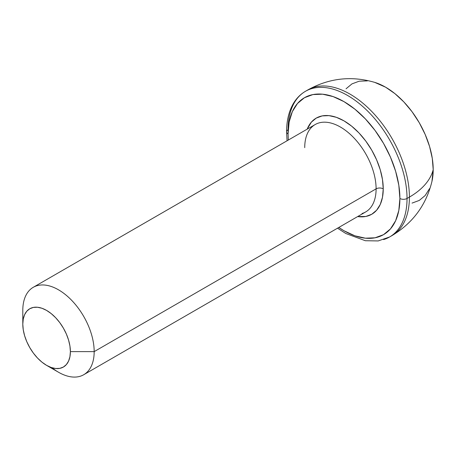 <?xml version="1.0" encoding="UTF-8"?>
<svg xmlns="http://www.w3.org/2000/svg" width="456" height="456" viewBox="0 0 456 456"><rect width="100%" height="100%" fill="white"/><g stroke="black" fill="none" stroke-linecap="round" stroke-linejoin="round"><path stroke-width="0.68" d="M362.03 213.516A50.468 29.138 -120 0 0 376.103 188.852L94.175 351.622L70.384 351.622A33.647 19.426 60 0 1 46.592 365.359A33.647 19.426 60 0 1 22.8 324.148L23.256 329.773L24.613 335.707L26.807 341.726L29.771 347.597L33.373 353.098L37.489 358.011L41.952 362.149L46.592 365.359L51.232 367.507L55.695 368.522L59.81 368.357L63.412 367.023L66.371 364.566L68.571 361.089L69.928 356.717L70.384 351.622L69.928 345.996L68.571 340.062L66.371 334.043L63.412 328.172L59.81 322.677L55.695 317.764L51.232 313.62L46.592 310.416L41.952 308.262L37.489 307.247L33.373 307.412L29.771 308.746L26.807 311.203L24.613 314.68L23.256 319.052L22.8 324.148L22.8 310.416L22.8 324.148A33.647 19.426 60 0 1 46.592 310.416A33.647 19.426 60 0 1 70.384 351.622L94.175 351.622A50.468 29.138 -120 0 0 58.488 289.811A50.468 29.138 -120 0 0 22.8 310.416A50.468 29.138 60 0 1 33.254 287.308A50.468 29.138 60 0 1 72.145 300.829A50.468 29.138 60 0 1 94.175 351.622L376.103 188.852A5.044 2.913 180 0 1 383.239 188.852A55.518 32.051 60 0 1 357.652 216.571L365.792 216.469L371.743 214.269L376.622 210.216L380.253 204.476L382.481 197.26L383.239 188.852A5.044 2.913 0 0 0 376.103 188.852A50.468 29.138 -120 0 0 354.073 138.06A50.468 29.138 -120 0 0 315.181 124.539L33.254 287.308M374.752 82.388L385.616 87.204L394.902 93.622L403.828 101.905L412.053 111.731L419.263 122.727L425.18 134.469L429.58 146.507L432.288 158.375L433.2 169.621A84.115 48.564 180 0 1 409.408 197.095A84.115 48.564 0 0 0 433.2 169.621A67.294 38.851 -120 0 0 374.935 82.445C351.599 75.588 329.243 78.073 307.874 89.906A84.115 48.564 60 0 1 372.695 112.444A84.115 48.564 60 0 1 409.408 197.095L407.031 198.468L409.408 197.095A84.115 48.564 -120 0 0 372.695 112.444A84.115 48.564 -120 0 0 307.874 89.906L305.491 91.28C300.248 94.346 296.035 98.718 292.866 104.401C288.682 112.062 286.59 121.21 286.596 131.847A5.044 2.913 180 0 1 288.072 129.789A84.115 48.564 60 0 1 305.491 91.28A84.115 48.564 60 0 1 370.312 113.818A84.115 48.564 60 0 1 407.031 198.468A5.044 2.913 180 0 1 399.895 198.468A79.07 45.651 60 0 1 338.785 227.464L343.984 230.747L354.888 235.803L365.376 238.186L375.043 237.798L383.519 234.663L390.467 228.895L395.637 220.715L398.818 210.444L399.895 198.468L398.818 185.25L395.637 171.302L390.467 157.16L383.519 143.361L375.043 130.444L365.376 118.896L354.888 109.166L343.984 101.631L333.074 96.575L322.586 94.192L312.919 94.574L304.448 97.715L297.494 103.483L292.33 111.663L289.15 121.934L288.072 133.91A5.044 2.913 180 0 1 286.596 131.847A5.044 2.913 0 0 0 288.072 133.91A79.07 45.651 60 0 1 343.984 101.631A79.07 45.651 60 0 1 399.895 198.468A5.044 2.913 0 0 0 407.031 198.468A84.115 48.564 -120 0 0 373.96 117.836A84.115 48.564 -120 0 0 311.528 88.681M346.053 88.783L351.969 83.876L359.18 81.202L367.411 80.877M383.576 239.577A84.115 48.564 -120 0 0 407.031 198.468A84.115 48.564 60 0 1 389.606 236.972L391.989 235.598A84.115 48.564 -120 0 0 409.408 197.095A84.115 48.564 60 0 1 391.989 235.598C412.919 223.007 426.252 204.892 431.986 181.254A67.294 38.851 -120 0 0 433.2 169.621L431.94 181.442M429.58 188.556L425.18 195.516L419.263 200.429L412.053 203.097M288.072 133.91L288.317 140.049M307.184 129.156L311.345 122.162L316.225 118.11L322.175 115.909L328.958 115.636L336.323 117.312L343.984 120.857L351.639 126.152L359.003 132.981L365.792 141.092L371.743 150.161L376.622 159.851L380.253 169.78L382.481 179.573L383.239 188.852A55.518 32.051 60 0 0 350.926 125.582A55.518 32.051 60 0 0 307.184 129.156M46.592 365.359L58.488 372.227A50.468 29.138 -120 0 0 94.175 351.622A50.468 29.138 60 0 1 83.722 374.724A50.468 29.138 60 0 1 51.933 367.741M83.722 374.724L365.649 211.954A50.468 29.138 -120 0 0 376.103 188.852A50.468 29.138 -120 0 0 356.261 140.476A50.468 29.138 -120 0 0 318.801 122.977A50.468 29.138 -120 0 0 304.728 147.647M286.596 131.847L287.069 140.773M337.537 228.188L345.785 233.489L365.347 240.728L378.195 240.933L389.606 236.972"/></g></svg>
